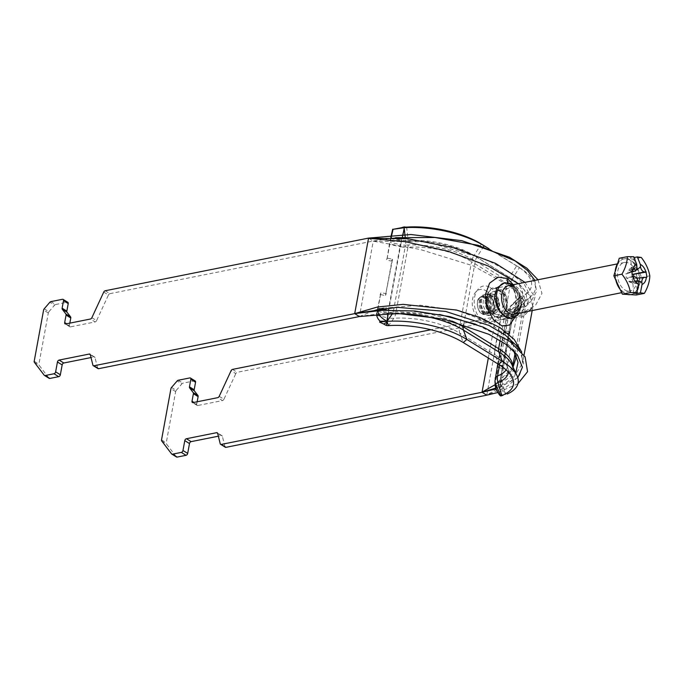 <?xml version="1.0" encoding="UTF-8"?>
<svg xmlns="http://www.w3.org/2000/svg" width="684" height="684" viewBox="0 0 684 684"><rect width="100%" height="100%" fill="white"/><g stroke="black" fill="none" stroke-linecap="round" stroke-linejoin="round"><path stroke-width="0.51" stroke-dasharray="3.42 2.56" d="M92.887 365.111L97.598 368.018A1.813 1.171 -58.3 0 0 97.992 368.591M97.598 368.018L95.033 357.629L90.314 354.714M90.305 354.688L93.99 356.962L91.015 357.561M44.238 375.242L48.957 378.158L39.099 365.239L34.38 362.323M44.203 308.817L48.923 311.724A1.813 1.171 -58.3 0 0 48.307 312.964L38.92 364.153A1.813 1.171 -58.3 0 0 39.099 365.239M48.923 311.724L54.549 305.201L49.838 302.285M50.881 301.618L55.592 304.525A1.813 1.171 -58.3 0 0 54.549 305.201M55.592 304.525L67.169 302.217L62.458 299.301M67.827 302.311A1.813 1.171 -58.3 0 0 67.169 302.217M69.828 323.139L69.392 325.498L66.613 323.78M65.724 323.959L70.443 326.867L95.127 321.933L90.408 319.026M91.87 317.701L96.589 320.616L108.448 294.984L103.737 292.077M105.191 290.76L109.91 293.667A1.813 1.171 -58.3 0 0 108.448 294.984M109.91 293.667L373.284 241.007L395.583 237.69M360.263 311.955L373.25 241.17L427.055 241.854L485.708 259.33L508.896 271.565L524.371 284.322L530.391 296.24L526.184 306.004L514.12 312.451L495.874 316.897L516.488 316.025L525.312 307.834L522.841 298.472L512.615 287.639L472.986 265.785L420.147 249.472L373.25 241.17L368.565 238.1M359.416 316.547L373.096 310.946M93.99 356.962A1.813 1.171 121.7 0 1 94.648 357.057A1.813 1.171 121.7 0 1 95.033 357.629M70.443 326.867A1.813 1.171 121.7 0 1 69.785 326.772A1.813 1.171 121.7 0 1 69.392 325.498M96.589 320.616A1.813 1.171 121.7 0 1 95.127 321.933M537.992 279.765L541.959 293.419L535.675 305.038L521.08 313.802L500.62 319.65L237.245 372.31A1.813 1.171 -58.3 0 0 235.792 373.626L231.072 370.711M219.205 396.344L223.924 399.251L235.792 373.626M488.325 358.023L495.9 316.735L500.585 319.813L519.361 316.017L531.442 309.271L534.982 297.147L524.979 282.364M519.37 349.438L523.713 363.23L519.241 376.114L506.399 387.024L486.751 395.181M220.222 443.745L224.942 446.661A1.813 1.171 -58.3 0 0 225.327 447.233M224.942 446.661L222.368 436.264L217.657 433.357M217.649 433.323L221.334 435.597L218.358 436.195M171.581 453.885L176.292 456.801L166.434 443.873L161.723 440.966M171.539 387.452L176.258 390.367A1.813 1.171 -58.3 0 0 175.651 391.607L166.255 442.796A1.813 1.171 -58.3 0 0 166.434 443.873M176.258 390.367L181.893 383.835L177.173 380.928M195.162 380.945A1.813 1.171 -58.3 0 0 194.512 380.851L182.936 383.168A1.813 1.171 -58.3 0 0 181.893 383.835M197.163 401.773L196.727 404.133L193.948 402.423M193.059 402.594L197.779 405.509L222.462 400.576L217.751 397.661M223.924 399.251A1.813 1.171 121.7 0 1 222.462 400.576M197.779 405.509A1.813 1.171 121.7 0 1 197.129 405.415A1.813 1.171 121.7 0 1 196.727 404.133M221.334 435.597A1.813 1.171 121.7 0 1 221.984 435.699A1.813 1.171 121.7 0 1 222.368 436.264M506.699 308.86C504.929 327.362 484.075 314.478 487.059 296.736C490.796 277.849 511.649 290.726 506.699 308.86A3.634 1.428 10.4 0 1 506.16 307.911A3.634 1.428 10.4 0 1 507.374 307.107L505.844 294.992L497.866 290.298L491.702 297.429L494.669 309.262L502.595 313.973L507.374 307.107M503.433 295.086A12.073 7.892 -101.3 0 1 508.896 288.084A12.073 7.892 -101.3 0 1 516.856 292.778A12.073 7.892 -101.3 0 1 519.105 304.765A12.073 7.892 -101.3 0 1 513.633 311.767A12.073 7.892 -101.3 0 1 505.681 307.073A12.073 7.892 -101.3 0 1 503.433 295.086M504.741 282.714L511.581 284.04L517.258 291.846L518.677 303.209L516.6 313.426L511.769 318.351M506.023 317.154L505.108 316.589M514.966 317.239L517.198 300.413L512.761 284.159M518.378 283.68L530.083 295.941L532.896 306.748L523.269 316.555L500.585 319.813L486.786 395.019L511.487 380.757L522.525 363.264L521.772 352.123M534.854 280.389L536.513 291.546L531.169 301.259L516.446 310.698L495.9 316.735L430.869 329.739M517.933 383.698L497.918 392.505M518.036 347.472L525.312 307.834L526.176 306.013L531.169 301.259M377.782 309.561L380.612 308.835M383.613 308.142L420.215 305.209L457.117 310.416L488.444 322.104L509.221 338.195M512.94 343.667L515.821 359.545L517.933 348.002M513.06 367.128L495.156 384.707M495.686 388.102L508.058 381.569L515.745 372.951M514.06 351.157L511.452 347.515L496.926 334.895L475.636 324.207M439.65 314.486L396.464 311.673L359.451 316.384L360.135 312.639M517.788 377.756L496.011 388.922M377.961 308.766A7.268 0.547 102.3 0 1 378.055 308.279L380.885 292.863L377.286 310.168A12.355 0.932 -77.7 0 0 376.747 313.34L376.67 314.076M380.518 294.565L385.118 295.565L385.887 293.675L381.287 292.675M390.786 237.502L390.735 237.699A12.355 0.932 -77.7 0 0 389.367 244.316L386.845 260.074L390.137 242.427A7.268 0.547 102.3 0 1 390.949 238.536L391.18 237.51M387.614 258.184L392.214 259.185L391.445 261.074L386.845 260.074M392.513 259.595L385.528 295.308L392.214 259.185M504.553 332.775L507.442 317.239A12.355 11.303 177.1 0 1 508.426 314.324L510.375 311.451C514.394 306.68 517.224 302.243 518.874 298.13L519.72 297.104L524.354 300.387L522.918 301.028C521.199 305.235 518.284 309.732 514.18 314.537L512.658 317.162A7.268 6.652 -2.9 0 0 512.453 317.966L509.58 333.536L504.553 332.775L504.459 330.868L509.469 331.569L504.459 330.868M504.399 331.056L498.183 364.88L503.202 365.615L509.409 331.783M503.202 365.615L503.15 366.085L498.132 365.359L498.183 364.88M498.132 365.359L498.226 367.257L503.244 367.992L500.372 383.818A7.268 6.652 -2.9 0 0 500.278 384.63L500.064 380.834A7.268 6.652 177.1 0 1 500.149 379.432A7.627 3.01 10.4 0 1 500.175 379.15A7.627 3.01 10.4 0 1 501.611 377.79A57.439 22.623 -169.6 0 0 512.496 367.522A57.439 22.623 -169.6 0 0 512.632 366.214M495.199 385.477A12.355 11.303 177.1 0 1 495.353 383.083L498.226 367.257M509.477 331.603L509.571 333.501M503.244 367.992L503.15 366.085M487.256 311.844A8.174 5.344 78.7 0 0 490.214 312.468A8.174 5.344 78.7 0 0 493.848 303.405A8.174 5.344 78.7 0 0 487.008 296.437A8.174 5.344 78.7 0 0 483.135 303.294A8.174 5.344 78.7 0 0 487.256 311.844M491.026 311.092A8.174 5.344 -101.3 0 1 486.905 302.542A8.174 5.344 -101.3 0 1 490.779 295.685A8.174 5.344 -101.3 0 1 497.619 302.653A8.174 5.344 -101.3 0 1 493.985 311.716A8.174 5.344 -101.3 0 1 491.026 311.092M490.419 294.599A10.901 7.122 78.7 0 0 486.478 293.769A10.901 7.122 78.7 0 0 481.314 302.909A10.901 7.122 78.7 0 0 486.803 314.307A10.901 7.122 78.7 0 0 490.753 315.144A10.901 7.122 78.7 0 0 495.917 305.996A10.901 7.122 78.7 0 0 490.419 294.599M490.163 287.536A19.075 12.457 -101.3 0 1 499.371 312.426A19.075 12.457 -101.3 0 1 483.827 322.019A19.075 12.457 -101.3 0 1 474.619 297.13A19.075 12.457 -101.3 0 1 490.163 287.536M387.264 313.452L377.833 311.4L377.773 310.553M512.658 317.162L510.957 316.042A18.16 4.557 123.2 0 0 520.789 298.267L519.874 297.036A61.432 24.205 -169.6 0 0 528.125 292.025A61.432 24.205 -169.6 0 0 518.053 266.709A61.432 24.205 -169.6 0 0 516.694 265.845L489.017 248.754M518.874 298.13L510.161 307.202A10.841 4.266 10.4 0 1 510.786 305.748L519.72 297.104A3.634 1.428 10.4 0 1 519.874 297.036L512.239 304.867A12.355 9.602 68.4 0 0 509.666 310.108A52.352 20.623 -169.6 0 0 519.575 300.755A52.352 20.623 -169.6 0 0 506.947 283.527L494.865 349.379L459.494 327.533A12.355 7.986 -58.3 0 0 459.802 333.176A54.233 21.366 -169.6 0 0 393.873 318.257L388.546 325.627M524.354 300.387A65.749 25.898 -169.6 0 0 531.682 295.659A65.749 25.898 -169.6 0 0 520.909 268.564A65.749 25.898 -169.6 0 0 519.447 267.641L488.658 248.625M502.851 395.378A18.16 1.796 74.1 0 1 498.26 385.212L500.278 384.63L500.816 387.349C503.159 392.077 504.809 394.471 505.758 394.531L501.851 381.663A58.542 23.059 -169.6 0 0 511.948 364.734L512.496 367.522L512.701 366.368M522.927 301.028L514.342 309.39A6.524 2.574 10.4 0 1 515.214 308.852A58.542 23.059 -169.6 0 0 523.08 304.081A58.542 23.059 -169.6 0 0 512.179 279.132L519.447 267.641L516.694 265.845L509.426 277.336A12.355 7.986 -58.3 0 0 506.947 283.527L471.575 261.681L459.494 327.533A52.352 20.623 -169.6 0 0 395.848 313.135A12.714 5.01 10.4 0 1 387.905 312.477L377.286 310.168M633.717 293.231L632.58 280.089A3.993 2.608 -101.3 0 1 632.914 281.628L633.051 283.193L636.257 283.381L636.129 281.817A3.993 2.608 -101.3 0 1 636.197 280.303L637.958 280.688M638.257 282.278C638.018 281.56 636.129 280.825 632.58 280.089M649.8 275.832L641.712 277.447L636.291 294.984M641.284 257.475L633.187 259.091L641.712 277.447M633.7 256.714L630.614 257.338L634.154 257.543M619.251 258.27L633.187 259.091M636.197 280.303L637.163 291.418M646.773 277.43L633.495 278.55A2.907 1.898 78.7 0 0 633.281 278.559A2.907 1.898 78.7 0 0 631.811 281.312L631.871 282.03L628.972 281.859L628.912 281.141A2.907 1.898 78.7 0 0 626.732 278.157L626.253 278.123L625.877 273.814L626.364 273.848A2.907 1.898 78.7 0 0 626.835 273.78A2.907 1.898 78.7 0 0 628.049 271.086L627.98 270.368L630.879 270.539L630.947 271.257A2.907 1.898 78.7 0 0 632.101 273.788M634.248 257.731L635.368 270.693A3.993 2.608 -101.3 0 1 635.034 269.145L634.897 267.589L631.691 267.401L631.828 268.957A3.993 2.608 -101.3 0 1 631.751 270.479C635.051 268.367 636.753 266.922 636.864 266.127M631.751 270.479L630.614 257.338M631.691 267.401L627.98 270.368M633.051 283.193L628.972 281.859M633.811 276.661L633.974 278.576M636.257 283.381L631.871 282.03M632.324 276.584L626.253 278.123M631.862 271.206L625.877 273.814M634.897 267.589L630.879 270.539M486.256 312.229A7.268 4.745 -101.3 0 1 480.878 305.372A7.268 4.745 -101.3 0 1 484.212 297.925A7.268 4.745 -101.3 0 1 485.016 297.865A7.268 4.745 -101.3 0 1 490.394 304.722A7.268 4.745 -101.3 0 1 487.068 312.169A7.268 4.745 -101.3 0 1 486.256 312.229M493.002 310.878A7.268 4.745 78.7 0 0 493.805 310.827A7.268 4.745 78.7 0 0 497.14 303.371A7.268 4.745 78.7 0 0 491.762 296.523A7.268 4.745 78.7 0 0 490.958 296.574A7.268 4.745 78.7 0 0 487.624 304.021A7.268 4.745 78.7 0 0 493.002 310.878M491.531 293.829A9.986 6.524 78.7 0 0 488.667 294.684A9.986 6.524 78.7 0 0 485.982 304.978A9.986 6.524 78.7 0 0 492.42 313.452A9.986 6.524 78.7 0 0 493.232 313.571A9.986 6.524 78.7 0 0 499.021 304.089A9.986 6.524 78.7 0 0 491.531 293.829M495.421 291.222A11.808 7.712 78.7 0 0 492.035 292.239A11.808 7.712 78.7 0 0 488.863 304.406A11.808 7.712 78.7 0 0 496.464 314.418A11.808 7.712 78.7 0 0 497.439 314.554A11.808 7.712 78.7 0 0 504.27 303.354A11.808 7.712 78.7 0 0 495.421 291.222M497.67 317.248A14.535 9.49 -101.3 0 1 486.914 303.542A14.535 9.49 -101.3 0 1 493.574 288.639A14.535 9.49 -101.3 0 1 495.19 288.528A14.535 9.49 -101.3 0 1 505.946 302.243A14.535 9.49 -101.3 0 1 499.277 317.137A14.535 9.49 -101.3 0 1 497.67 317.248M628.468 291.093A14.535 9.49 78.7 0 0 630.084 290.991A14.535 9.49 78.7 0 0 636.753 276.088A14.535 9.49 78.7 0 0 625.988 262.374A14.535 9.49 78.7 0 0 624.381 262.485A14.535 9.49 78.7 0 0 617.712 277.388A14.535 9.49 78.7 0 0 628.468 291.093M627.262 294.462A18.16 11.867 -101.3 0 1 620.123 289.375M615.822 280.098A18.16 11.867 -101.3 0 1 615.164 271.514M617.643 263.468A18.16 11.867 -101.3 0 1 623.671 258.928A18.16 11.867 -101.3 0 1 625.68 258.791A18.16 11.867 -101.3 0 1 639.13 275.926A18.16 11.867 -101.3 0 1 630.793 294.548A18.16 11.867 -101.3 0 1 630.272 294.633M637.445 268.265A18.16 11.867 78.7 0 0 626.219 258.68A18.16 11.867 78.7 0 0 624.21 258.817A18.16 11.867 78.7 0 0 616.54 267.042A18.16 11.867 78.7 0 0 618.097 284.989A18.16 11.867 78.7 0 0 629.323 294.582A18.16 11.867 78.7 0 0 631.332 294.445A18.16 11.867 78.7 0 0 639.001 286.22A18.16 11.867 78.7 0 0 637.445 268.265M34.2 361.246L38.92 364.153M48.307 312.964L43.596 310.057M232.534 369.394L237.245 372.31M194.512 380.851L189.793 377.944M178.216 380.253L182.936 383.168M175.651 391.607L170.932 388.692M161.535 439.88L166.255 442.796M512.128 318.274A18.16 11.867 78.7 0 0 520.738 303.038A18.16 11.867 78.7 0 0 511.581 284.04A18.16 11.867 78.7 0 0 505.006 282.654M513.675 286.784A14.535 9.49 -101.3 0 1 520.704 305.748M507.87 282.501A7.268 4.694 -58.3 0 0 508.964 283.646A7.268 4.694 -58.3 0 0 511.581 284.04M380.099 294.813L380.868 292.923M388.23 313.426A7.268 0.547 102.3 0 1 388.674 310.587L386.494 310.108M379.475 308.587L378.055 308.279M392.667 313.366A7.268 3.617 86.1 0 0 393.437 310.981A7.627 3.01 10.4 0 1 388.674 310.587L400.756 244.735L390.137 242.427M387.324 257.782L386.554 259.672M504.621 332.586L509.64 333.322M510.957 316.042L508.426 314.324M495.353 383.083L495.139 378.697A12.714 5.01 10.4 0 1 495.173 378.226M507.442 317.239L507.22 312.853L495.139 378.697A12.355 11.303 -2.9 0 0 494.977 381.091M503.193 368.462L498.174 367.727M495.25 386.127L498.26 385.212M404.364 226.908L401.363 240.007A12.355 0.932 -77.7 0 0 399.986 246.625L389.367 244.316M406.629 227.105L408.126 240.571A12.355 6.156 -93.9 0 1 407.929 247.283A12.714 5.01 10.4 0 1 399.986 246.625L387.905 312.477A12.355 0.932 -77.7 0 0 387.101 317.692L376.73 315.444M485.931 290.751A16.348 10.679 -101.3 0 1 491.052 318.599A16.348 10.679 -101.3 0 1 472.67 307.244A16.348 10.679 -101.3 0 1 485.931 290.751M489.077 294.872A10.901 7.122 78.7 0 0 485.127 294.034A10.901 7.122 78.7 0 0 479.963 303.183A10.901 7.122 78.7 0 0 485.46 314.572A10.901 7.122 78.7 0 0 489.402 315.409A10.901 7.122 78.7 0 0 494.566 306.27A10.901 7.122 78.7 0 0 489.077 294.872M493.54 294.727A10.038 6.558 78.7 0 0 485.358 299.78A10.038 6.558 78.7 0 0 490.206 312.879A10.038 6.558 78.7 0 0 498.388 307.826A10.038 6.558 78.7 0 0 493.54 294.727M377.5 310.57L376.747 313.34M481.314 244L474.055 255.491A54.233 21.366 -169.6 0 0 408.126 240.571A10.841 4.266 10.4 0 1 401.363 240.007L390.735 237.699M510.375 311.451L510.161 307.202A12.355 11.303 -2.9 0 0 507.22 312.853A12.714 5.01 10.4 0 1 507.254 312.383L510.786 305.748A10.841 4.266 10.4 0 1 512.239 304.867A54.233 21.366 -169.6 0 0 519.524 300.447A54.233 21.366 -169.6 0 0 509.426 277.336L474.055 255.491A12.355 7.986 -58.3 0 0 471.575 261.681A52.352 20.623 -169.6 0 0 407.929 247.283L395.848 313.135A12.355 6.156 -93.9 0 1 393.873 318.257A10.841 4.266 10.4 0 1 387.101 317.692L386.28 325.439M500.816 387.349L500.602 383.074A7.268 6.652 177.1 0 1 500.064 380.834L512.256 313.306A7.627 3.01 10.4 0 1 513.701 311.938A57.439 22.623 -169.6 0 0 524.577 301.67A57.439 22.623 -169.6 0 0 510.726 282.774L475.354 260.929A57.439 22.623 -169.6 0 0 405.526 245.137A7.268 3.617 86.1 0 0 405.638 241.187L405.176 236.997M505.305 393.445L500.602 383.074A6.524 2.574 10.4 0 1 501.851 381.663A7.268 5.652 -111.6 0 1 501.611 377.79L513.701 311.938A7.268 5.652 -111.6 0 1 515.214 308.852L522.131 301.764L513.966 310.262A6.524 2.574 10.4 0 1 514.342 309.39L512.256 313.306A7.627 3.01 10.4 0 0 512.239 313.58A7.268 6.652 177.1 0 1 513.966 310.262L514.18 314.537M500.372 383.818L500.149 379.432L512.239 313.58L512.453 317.966M452.227 321.138A57.439 22.623 -169.6 0 0 393.437 310.981L405.526 245.137A7.627 3.01 10.4 0 1 400.756 244.735A7.268 0.547 102.3 0 1 401.568 240.845L390.949 238.536M463.701 324.43L475.354 260.929A7.268 4.694 121.7 0 1 476.808 257.287A58.542 23.059 -169.6 0 0 405.638 241.187A6.524 2.574 10.4 0 1 401.568 240.845L402.414 237.151M500.141 340.435L510.726 282.774A7.268 4.694 121.7 0 1 512.179 279.132L476.808 257.287L483.4 246.864M506.126 369.89A52.352 20.623 -169.6 0 0 507.485 366.598A52.352 20.623 -169.6 0 0 494.865 349.379A12.355 7.986 -58.3 0 0 495.173 355.022L459.802 333.176L463.23 342.522M508.357 372.062A54.233 21.366 -169.6 0 0 507.331 366.872A54.233 21.366 -169.6 0 0 495.173 355.022L498.61 364.367M497.807 363.871L507.254 312.383A12.714 5.01 10.4 0 1 509.666 310.108L499.594 364.991M645.029 277.319L633.495 278.55M631.828 268.957L628.049 271.086M631.931 271.916L626.364 273.848M634.171 276.687L626.732 278.157M632.914 281.628L628.912 281.141M635.034 269.145L630.947 271.257M636.129 281.817L631.811 281.312M485.871 314.127A9.08 5.934 78.7 0 0 486.88 314.059A9.08 5.934 78.7 0 0 491.052 304.748A9.08 5.934 78.7 0 0 484.323 296.181A9.08 5.934 78.7 0 0 483.323 296.249A9.08 5.934 78.7 0 0 479.151 305.56A9.08 5.934 78.7 0 0 485.871 314.127M484.93 296.788A8.353 5.455 -101.3 0 1 491.189 305.372A8.353 5.455 -101.3 0 1 486.35 313.306A8.353 5.455 -101.3 0 1 480.082 304.722A8.353 5.455 -101.3 0 1 484.93 296.788M484.255 314.452A9.08 5.934 -101.3 0 1 477.535 305.885A9.08 5.934 -101.3 0 1 481.698 296.574A9.08 5.934 -101.3 0 1 482.707 296.505A9.08 5.934 -101.3 0 1 489.428 305.073A9.08 5.934 -101.3 0 1 485.264 314.383A9.08 5.934 -101.3 0 1 484.255 314.452M483.656 313.845A8.353 5.455 78.7 0 0 488.496 305.91A8.353 5.455 78.7 0 0 482.229 297.335A8.353 5.455 78.7 0 0 477.389 305.261A8.353 5.455 78.7 0 0 483.656 313.845M94.648 357.057L89.929 354.15M69.785 326.772L65.074 323.865M197.129 405.415L192.409 402.5M221.984 435.699L217.264 432.784M497.866 290.298L500.312 290.52L501.842 291.444L504.758 295.42C506.434 299.455 506.904 303.619 506.16 307.911C503.783 315.991 503.133 312.904 502.586 313.973M502.595 313.973L513.633 311.767M497.858 290.29L508.896 288.084M519.224 313.152L521.909 303.97L519.66 292.35L513.53 284.655M504.407 282.774L508.964 283.646C511.093 284.005 513.316 288.032 515.616 295.71L515.283 311.724C512.761 317.547 511.487 319.779 511.487 318.411M519.293 349.362L522.781 359.698L522.525 363.255L524.012 355.133M532.195 310.562L532.896 306.748L531.442 309.271M513.829 350.926L511.452 347.515L517.403 354.953M380.885 292.863L380.116 294.753M386.28 293.479L385.511 295.368M509.58 333.536L504.561 332.8M509.469 331.569L504.459 330.842M490.779 295.685L487.008 296.437M493.985 311.716L490.214 312.468M490.753 315.144L489.402 315.409C489.872 315.666 490.684 314.743 491.847 312.639C493.532 309.963 493.053 305.175 490.402 298.267L487.111 294.582L485.127 294.034L486.478 293.769M518.053 266.709L520.909 268.564M528.125 292.025L519.524 300.447L507.331 366.872L512.384 377.799M515.078 353.44L524.577 301.67L523.08 304.081L531.682 295.659M626.835 273.78L631.948 272.07M633.281 278.559L636.693 278.183M486.88 314.059C494.139 313.366 491.779 295.941 484.426 296.172L481.698 296.574C473.747 297.437 477.594 316.649 485.264 314.383L486.88 314.059M490.958 296.574L484.212 297.925M493.805 310.827L487.068 312.169M492.42 313.452L496.464 314.418M488.667 294.684L492.035 292.239M624.381 262.485L617.404 263.887M508.417 285.673L493.574 288.639M630.084 290.991L621.653 292.675M514.12 314.17L499.277 317.137M624.21 258.817L623.671 258.928M631.332 294.445L630.793 294.548"/><path stroke-width="1.03" d="M521.772 352.123L514.24 339.486L500.072 327.696L480.313 317.632L456.408 310.014L403.09 304.354L377.32 307.056L354.705 313.631L93.922 365.778A1.813 1.171 121.7 0 1 93.272 365.675L97.992 368.591A1.813 1.171 -58.3 0 0 98.641 368.685L359.416 316.547L397.421 313.409L443.916 319.129L488.932 334.331L506.049 344.377L517.403 354.953L522.379 367.317L517.788 377.756M93.272 365.675A1.813 1.171 121.7 0 1 92.887 365.111L90.314 354.714A1.813 1.171 -58.3 0 0 89.929 354.15A1.813 1.171 -58.3 0 0 89.279 354.047L90.305 354.688M91.015 357.561L63.809 362.999L59.098 360.083A1.813 1.171 -58.3 0 0 57.447 361.998L62.159 364.905L60.354 374.764L55.635 371.848A1.813 1.171 121.7 0 1 53.985 373.763L45.101 375.533A1.813 1.171 121.7 0 1 44.451 375.439A1.813 1.171 121.7 0 1 44.238 375.242L34.38 362.323A1.813 1.171 121.7 0 1 34.2 361.246L43.596 310.057A1.813 1.171 121.7 0 1 44.203 308.817L49.838 302.285A1.813 1.171 121.7 0 1 50.881 301.618L62.458 299.301A1.813 1.171 121.7 0 1 63.108 299.395A1.813 1.171 121.7 0 1 63.501 300.678L68.22 303.585A1.813 1.171 -58.3 0 0 67.827 302.311L63.108 299.395M48.957 378.158A1.813 1.171 -58.3 0 0 49.171 378.355A1.813 1.171 -58.3 0 0 49.821 378.449L58.704 376.67A1.813 1.171 -58.3 0 0 60.354 374.764M68.22 303.585L66.835 311.117L62.124 308.202L63.501 300.678M62.124 308.202A1.813 1.171 -58.3 0 0 62.304 309.288L67.015 312.203L70.597 316.889L65.878 313.973A1.813 1.171 121.7 0 1 66.057 315.059L70.777 317.966A1.813 1.171 -58.3 0 0 70.597 316.889M70.777 317.966L69.828 323.139M62.159 364.905A1.813 1.171 121.7 0 1 63.809 362.999M59.098 360.083L89.279 354.047M55.635 371.848L57.447 361.998M67.015 312.203A1.813 1.171 121.7 0 1 66.835 311.117M66.613 323.78L64.681 322.583L66.057 315.059M64.681 322.583A1.813 1.171 -58.3 0 0 65.074 323.865A1.813 1.171 -58.3 0 0 65.724 323.959L90.408 319.026A1.813 1.171 -58.3 0 0 91.87 317.701L103.737 292.077A1.813 1.171 121.7 0 1 105.191 290.76L368.565 238.1L410.939 234.509L461.871 240.674L509.435 257.235L526.885 268.196L537.992 279.765M193.948 402.423L192.016 401.226A1.813 1.171 -58.3 0 0 192.409 402.5A1.813 1.171 -58.3 0 0 193.059 402.594L217.751 397.661A1.813 1.171 -58.3 0 0 219.205 396.344L231.072 370.711A1.813 1.171 121.7 0 1 232.534 369.394L430.869 329.739M220.607 444.318L225.327 447.233A1.813 1.171 -58.3 0 0 225.977 447.327L486.751 395.181L482.04 392.274L221.265 444.412A1.813 1.171 121.7 0 1 220.607 444.318A1.813 1.171 121.7 0 1 220.222 443.745L217.657 433.357A1.813 1.171 -58.3 0 0 217.264 432.784A1.813 1.171 -58.3 0 0 216.614 432.69L217.649 433.323M218.358 436.195L191.144 441.633L186.433 438.726A1.813 1.171 -58.3 0 0 184.783 440.633L189.494 443.548L187.69 453.398L182.97 450.491A1.813 1.171 121.7 0 1 181.32 452.398L172.445 454.176A1.813 1.171 121.7 0 1 171.787 454.082A1.813 1.171 121.7 0 1 171.581 453.885L161.723 440.966A1.813 1.171 121.7 0 1 161.535 439.88L170.932 388.692A1.813 1.171 121.7 0 1 171.539 387.452L177.173 380.928A1.813 1.171 121.7 0 1 178.216 380.253L189.793 377.944A1.813 1.171 121.7 0 1 190.443 378.038A1.813 1.171 121.7 0 1 190.845 379.312L195.556 382.228A1.813 1.171 -58.3 0 0 195.162 380.945L190.443 378.038M176.292 456.801A1.813 1.171 -58.3 0 0 176.506 456.989A1.813 1.171 -58.3 0 0 177.156 457.092L186.039 455.313A1.813 1.171 -58.3 0 0 187.69 453.398M195.556 382.228L194.171 389.752L189.459 386.845A1.813 1.171 -58.3 0 0 189.639 387.922L194.359 390.838L197.933 395.523L193.213 392.607A1.813 1.171 121.7 0 1 193.401 393.693L198.112 396.609A1.813 1.171 -58.3 0 0 197.933 395.523M198.112 396.609L197.163 401.773M192.016 401.226L193.401 393.693M193.213 392.607L189.639 387.922M194.359 390.838A1.813 1.171 121.7 0 1 194.171 389.752M189.459 386.845L190.845 379.312M182.97 450.491L184.783 440.633M189.494 443.548A1.813 1.171 121.7 0 1 191.144 441.633M186.433 438.726L216.614 432.69M511.769 318.351L506.023 317.154M505.108 316.589L497.978 308.869L494.293 297.985L496.866 287.921L504.741 282.714M512.761 284.159L507.4 278.55L498.055 277.106L489.59 283.133L485.358 294.684L487.076 308.159L493.455 319.667L501.894 325.943L509.571 325.054L514.966 317.239M524.979 282.364L495.481 263.357L453.33 247.693L407.938 238.725L368.539 238.263L405.296 241.726L447.926 251.225L488.265 265.999L518.378 283.68M65.878 313.973L62.304 309.288M496.011 388.922L482.04 392.274L495.686 388.102M368.565 238.1L354.731 313.469L397.224 307.321L445.609 311.425L489.051 325.473L505.476 335.245L517.027 346.138L519.37 349.438M359.416 316.547L354.705 313.631L382.228 310.279L414.675 310.989L449.833 316.632L483.255 327.14L509.751 341.282L525.124 356.92L527.552 371.686L517.933 383.698M497.918 392.505L486.751 395.181M395.583 237.69L434.973 237.493L478.261 245.317L515.043 260.886L527.509 270.479L534.854 280.389M373.096 310.946L377.782 309.561M380.612 308.835L383.613 308.142M509.221 338.195L512.94 343.667M513.829 350.926L515.984 357.894L513.06 367.128M495.156 384.707L482.066 392.112L488.325 358.023M515.745 372.951L518.019 362.358L514.06 351.157M475.636 324.207L439.65 314.486M496.114 389.136L495.9 384.887L500.919 395.959L501.637 395.626A3.634 1.428 10.4 0 1 501.791 395.566L502.988 395.292A18.16 1.796 74.1 0 1 502.877 395.369L500.919 395.959C500.021 395.993 498.414 393.719 496.114 389.136L495.25 386.127A12.355 11.303 177.1 0 1 495.199 385.477L494.977 381.091A12.355 11.303 -2.9 0 0 495.9 384.887A10.841 4.266 10.4 0 1 497.978 382.553A54.233 21.366 -169.6 0 0 508.357 372.062M391.18 237.51L393.061 229.311L404.347 227.695L402.414 237.151M401.448 227.729L404.535 227.618L404.364 226.908A18.16 17.904 166.1 0 0 401.448 227.729L393.061 229.311M392.684 229.234L390.786 237.502M383.775 324.054L387.204 322.036L386.28 325.439A18.16 10.32 15.2 0 1 383.775 324.054L379.586 322.13A65.749 25.898 10.4 0 1 466.881 339.452L463.444 330.098A58.542 23.059 -169.6 0 0 392.274 313.999A7.268 3.617 86.1 0 0 392.667 313.366M387.46 320.668L392.274 313.999A6.524 2.574 10.4 0 1 388.204 313.657L387.178 321.3A18.16 10.32 -164.8 0 1 377.833 311.4L377.91 309.074A7.268 0.547 102.3 0 1 377.961 308.766M376.747 313.34L376.73 315.444A18.16 10.32 15.2 0 0 380.09 321.189L379.586 322.13M387.178 321.3L380.09 321.189M507.169 394.044A65.749 25.898 -169.6 0 0 517.001 375.661A65.749 25.898 -169.6 0 0 502.253 361.289L466.881 339.452L463.23 342.522A61.432 24.205 -169.6 0 0 388.546 325.627A3.634 1.428 10.4 0 1 386.28 325.439M499.594 364.991L497.576 375.961A12.355 9.602 68.4 0 0 497.978 382.553L501.791 395.566A61.432 24.205 -169.6 0 0 512.384 377.799A61.432 24.205 -169.6 0 0 498.61 364.367L463.23 342.522M488.658 248.625L484.075 245.795A65.749 25.898 -169.6 0 0 404.347 227.695M489.017 248.754L481.314 244A61.432 24.205 -169.6 0 0 406.629 227.105A3.634 1.428 10.4 0 1 404.364 226.908M649.8 275.832C649.697 281.338 647.893 287.186 644.379 293.368L640.421 292.829L642.045 284.424A10.491 6.849 78.7 0 0 646.329 277.396L646.773 277.43L646.585 274.737L645.867 272.01A10.491 6.849 78.7 0 0 640.318 264.409L637.326 256.928L641.284 257.475C645.833 263.254 648.671 269.368 649.8 275.832M636.804 292.615L630.443 292.555C629.306 286.092 626.467 279.97 621.927 274.198C625.441 268 627.245 262.16 627.339 256.654L633.7 256.714L636.693 264.195A10.491 6.849 78.7 0 0 632.409 271.223L631.862 271.206L632.324 276.584L632.871 276.61A10.491 6.849 78.7 0 0 638.42 284.211L636.804 292.615L633.717 293.231L637.334 293.445L640.421 292.829M638.42 284.211L638.257 282.278A5.446 3.557 78.7 0 0 634.171 276.687L632.871 276.61M621.927 274.198L613.83 275.814L619.251 258.27L627.339 256.654M630.443 292.555L622.354 294.171L613.83 275.814M632.409 271.223L633.7 271.3A5.446 3.557 78.7 0 0 634.59 271.18A5.446 3.557 78.7 0 0 636.864 266.127L636.693 264.195M634.154 257.543L637.326 256.928M644.379 293.368L636.291 294.984L622.354 294.171M637.958 280.688L641.874 282.492L642.045 284.424M637.163 291.418L637.334 293.445M646.329 277.396L645.029 277.319A5.446 3.557 78.7 0 0 644.636 277.328A5.446 3.557 78.7 0 0 641.874 282.492M640.318 264.409L640.481 266.341C640.386 267.102 638.762 268.504 635.607 270.539M640.481 266.341A5.446 3.557 78.7 0 0 644.567 271.933L645.867 272.01M632.101 273.788A2.907 1.898 78.7 0 0 633.119 274.241L633.606 274.267L633.811 276.661M646.303 272.052L633.606 274.267M630.272 294.633A18.16 11.867 -101.3 0 1 628.784 294.684A18.16 11.867 -101.3 0 1 627.262 294.462M620.123 289.375A18.16 11.867 -101.3 0 1 615.822 280.098M615.164 271.514A18.16 11.867 -101.3 0 1 617.643 263.468M98.641 368.685L93.922 365.778M360.135 312.639L360.263 311.955M53.985 373.763L58.704 376.67M49.821 378.449L45.101 375.533M177.156 457.092L172.445 454.176M181.32 452.398L186.039 455.313M225.977 447.327L221.265 444.412M520.704 305.748A14.535 9.49 -101.3 0 1 508.853 313.058A14.535 9.49 -101.3 0 1 501.834 294.103A14.535 9.49 -101.3 0 1 513.675 286.784M513.53 284.655L505.006 282.654A18.16 11.867 78.7 0 0 496.404 297.891A18.16 11.867 78.7 0 0 505.553 316.88A18.16 11.867 78.7 0 0 512.128 318.274L517.352 315.469L519.224 313.152M507.4 278.55A7.268 4.694 -58.3 0 0 507.87 282.501M386.494 310.108L379.475 308.587M377.91 309.074L377.5 310.57M387.264 313.452L388.204 313.657A7.268 0.547 102.3 0 1 388.23 313.426M498.61 364.367L502.253 361.289L498.816 351.944L463.444 330.098A7.268 4.694 121.7 0 1 463.265 326.781A57.439 22.623 -169.6 0 0 452.227 321.138M517.001 375.661L511.948 364.734A58.542 23.059 -169.6 0 0 498.816 351.944A7.268 4.694 121.7 0 1 498.636 348.626L463.265 326.781L463.701 324.43M388.546 325.627L387.204 322.036M483.4 246.864L484.075 245.795L481.314 244M404.535 227.618L406.629 227.105M405.176 236.997L404.287 228.986M512.632 366.214A57.439 22.623 -169.6 0 0 498.636 348.626L500.141 340.435M495.173 378.226A12.714 5.01 10.4 0 1 497.576 375.961A52.352 20.623 -169.6 0 0 506.126 369.89M633.7 271.3L631.931 271.916M644.567 271.933L633.119 274.241M44.451 375.439L49.171 378.355M171.787 454.082L176.506 456.989M512.128 318.274L511.529 318.393M505.006 282.654L504.45 282.766M524.012 355.133L532.195 310.562M517.027 346.138L519.293 349.362M517.933 348.002L518.036 347.472M500.953 395.951L502.868 395.369M515.078 353.44L512.701 366.368M497.807 363.871L494.977 381.091M631.948 272.07L634.59 271.18M636.693 278.183L644.636 277.328M617.404 263.887L508.417 285.673M621.653 292.675L514.12 314.17"/></g></svg>
